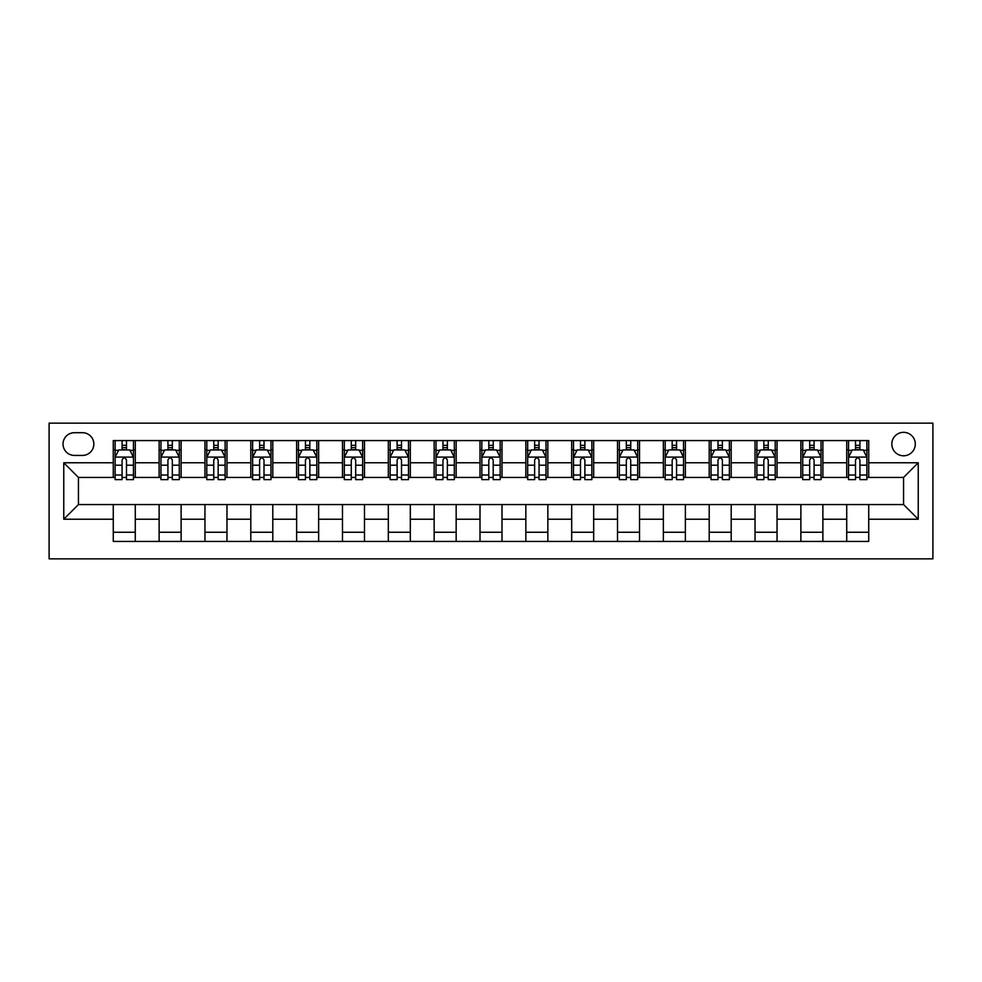 <?xml version="1.0" encoding="UTF-8"?>
<svg xmlns="http://www.w3.org/2000/svg" width="982" height="982" viewBox="0 0 982 982"><rect width="100%" height="100%" fill="white"/><g stroke="black" fill="none" stroke-linecap="round" stroke-linejoin="round"><path stroke-width="1.47" d="M903.563 432.325A11.735 11.735 0 0 0 891.828 444.06A11.735 11.735 0 0 0 903.563 455.795A11.735 11.735 0 0 0 915.298 444.06A11.735 11.735 0 0 0 903.563 432.325M49.1 558.844L932.9 558.844L932.9 423.156L49.1 423.156L49.1 558.844M74.399 455.427L82.476 455.427A11.367 11.367 0 0 0 93.842 444.06A11.367 11.367 0 0 0 82.476 432.694L74.399 432.694A11.367 11.367 0 0 0 63.032 444.06A11.367 11.367 0 0 0 74.399 455.427M113.274 519.232L63.769 519.232L63.769 462.768L113.274 462.768L113.274 477.436L78.437 477.436L78.437 504.564L113.274 504.564L113.274 541.426L868.726 541.426L868.726 504.564L903.563 504.564L903.563 477.436L868.726 477.436L868.726 462.768L918.231 462.768L918.231 519.232L868.726 519.232M868.726 462.768L868.726 440.574L113.274 440.574L113.274 462.768M846.717 440.574L846.717 477.436L848.558 477.436M855.518 477.436L859.925 477.436M866.885 477.436L868.726 477.436M846.717 477.436L821.05 477.436M800.882 440.574L800.882 477.436L802.711 477.436M809.684 477.436L814.078 477.436M800.882 477.436L775.215 477.436M755.035 440.574L755.035 477.436L756.877 477.436M763.836 477.436L768.243 477.436M755.035 477.436L729.368 477.436M709.2 440.574L709.2 477.436L711.029 477.436M718.002 477.436L722.396 477.436M709.2 477.436L683.533 477.436M663.353 440.574L663.353 477.436L665.195 477.436M672.167 477.436L676.561 477.436M663.353 477.436L637.686 477.436M617.518 440.574L617.518 477.436L619.347 477.436M626.32 477.436L630.726 477.436M617.518 477.436L591.851 477.436M571.684 440.574L571.684 477.436L573.513 477.436M580.485 477.436L584.879 477.436M571.684 477.436L546.004 477.436M525.836 440.574L525.836 477.436L527.678 477.436M534.638 477.436L539.044 477.436M525.836 477.436L500.169 477.436M480.002 440.574L480.002 477.436L481.831 477.436M488.803 477.436L493.197 477.436M480.002 477.436L454.322 477.436M434.154 440.574L434.154 477.436L435.996 477.436M442.956 477.436L447.362 477.436M434.154 477.436L408.487 477.436M388.32 440.574L388.32 477.436L390.149 477.436M397.121 477.436L401.515 477.436M388.32 477.436L362.653 477.436M342.473 440.574L342.473 477.436L344.314 477.436M351.274 477.436L355.68 477.436M342.473 477.436L316.805 477.436M296.638 440.574L296.638 477.436L298.467 477.436M305.439 477.436L309.833 477.436M296.638 477.436L270.971 477.436M250.803 440.574L250.803 477.436L252.632 477.436M259.604 477.436L263.998 477.436M250.803 477.436L225.124 477.436M204.956 440.574L204.956 477.436L206.785 477.436M213.757 477.436L218.164 477.436M204.956 477.436L179.289 477.436M159.121 440.574L159.121 477.436L160.95 477.436M167.922 477.436L172.316 477.436M159.121 477.436L133.442 477.436M113.274 477.436L115.115 477.436M122.075 477.436L126.482 477.436M113.274 504.564L135.283 504.564L135.283 541.426M868.726 504.564L135.283 504.564M135.283 440.574L135.283 477.436M113.274 449.744L115.115 449.744M122.075 449.744L126.482 449.744M133.442 449.744L135.283 449.744M113.274 532.256L135.283 532.256M159.121 504.564L159.121 541.426M181.118 440.574L181.118 477.436M159.121 449.744L160.95 449.744M167.922 449.744L172.316 449.744M179.289 449.744L181.118 449.744M181.118 504.564L181.118 541.426M159.121 532.256L181.118 532.256M204.956 504.564L204.956 541.426M226.965 504.564L226.965 541.426M204.956 532.256L226.965 532.256M226.965 440.574L226.965 477.436M204.956 449.744L206.785 449.744M213.757 449.744L218.164 449.744M225.124 449.744L226.965 449.744M250.803 504.564L250.803 541.426M272.8 504.564L272.8 541.426M250.803 532.256L272.8 532.256M272.8 440.574L272.8 477.436M250.803 449.744L252.632 449.744M259.604 449.744L263.998 449.744M270.971 449.744L272.8 449.744M296.638 504.564L296.638 541.426M318.647 504.564L318.647 541.426M296.638 532.256L318.647 532.256M318.647 440.574L318.647 477.436M296.638 449.744L298.467 449.744M305.439 449.744L309.833 449.744M316.805 449.744L318.647 449.744M342.473 504.564L342.473 541.426M364.482 504.564L364.482 541.426M342.473 532.256L364.482 532.256M364.482 440.574L364.482 477.436M342.473 449.744L344.314 449.744M351.274 449.744L355.68 449.744M362.653 449.744L364.482 449.744M388.32 504.564L388.32 541.426M410.316 504.564L410.316 541.426M388.32 532.256L410.316 532.256M410.316 440.574L410.316 477.436M388.32 449.744L390.149 449.744M397.121 449.744L401.515 449.744M408.487 449.744L410.316 449.744M434.154 504.564L434.154 541.426M456.164 504.564L456.164 541.426M434.154 532.256L456.164 532.256M456.164 440.574L456.164 477.436M434.154 449.744L435.996 449.744M442.956 449.744L447.362 449.744M454.322 449.744L456.164 449.744M480.002 504.564L480.002 541.426M501.998 504.564L501.998 541.426M480.002 532.256L501.998 532.256M501.998 440.574L501.998 477.436M480.002 449.744L481.831 449.744M488.803 449.744L493.197 449.744M500.169 449.744L501.998 449.744M525.836 504.564L525.836 541.426M547.846 504.564L547.846 541.426M525.836 532.256L547.846 532.256M547.846 440.574L547.846 477.436M525.836 449.744L527.678 449.744M534.638 449.744L539.044 449.744M546.004 449.744L547.846 449.744M571.684 504.564L571.684 541.426M593.68 504.564L593.68 541.426M571.684 532.256L593.68 532.256M593.68 440.574L593.68 477.436M571.684 449.744L573.513 449.744M580.485 449.744L584.879 449.744M591.851 449.744L593.68 449.744M617.518 504.564L617.518 541.426M639.528 504.564L639.528 541.426M617.518 532.256L639.528 532.256M639.528 440.574L639.528 477.436M617.518 449.744L619.347 449.744M626.32 449.744L630.726 449.744M637.686 449.744L639.528 449.744M663.353 504.564L663.353 541.426M685.362 504.564L685.362 541.426M663.353 532.256L685.362 532.256M685.362 440.574L685.362 477.436M663.353 449.744L665.195 449.744M672.167 449.744L676.561 449.744M683.533 449.744L685.362 449.744M709.2 504.564L709.2 541.426M731.197 504.564L731.197 541.426M709.2 532.256L731.197 532.256M731.197 440.574L731.197 477.436M709.2 449.744L711.029 449.744M718.002 449.744L722.396 449.744M729.368 449.744L731.197 449.744M755.035 504.564L755.035 541.426M777.044 504.564L777.044 541.426M755.035 532.256L777.044 532.256M777.044 440.574L777.044 477.436M755.035 449.744L756.877 449.744M763.836 449.744L768.243 449.744M775.215 449.744L777.044 449.744M800.882 504.564L800.882 541.426M822.879 504.564L822.879 541.426M800.882 532.256L822.879 532.256M822.879 440.574L822.879 477.436M800.882 449.744L802.711 449.744M809.684 449.744L814.078 449.744M821.05 449.744L822.879 449.744M846.717 504.564L846.717 541.426M846.717 532.256L868.726 532.256M846.717 449.744L848.558 449.744M855.518 449.744L859.925 449.744M866.885 449.744L868.726 449.744M78.437 477.436L63.769 462.768M78.437 504.564L63.769 519.232M918.231 462.768L903.563 477.436M918.231 519.232L903.563 504.564M126.482 445.337L122.075 445.337M133.442 475.03L126.482 475.03L126.482 479.633L133.442 479.633L133.442 457.256L129.784 449.928L118.773 449.928L115.115 457.256L115.115 479.633L122.075 479.633L122.075 475.03L115.115 475.03M115.115 457.256L115.115 440.574M133.442 457.256L133.442 440.574M122.075 449.928L122.075 440.574M126.482 440.574L126.482 449.928M126.482 475.03L126.482 460.018C125.009 457.182 123.548 457.182 122.075 460.018L122.075 475.03M172.316 445.337L167.922 445.337M179.289 475.03L172.316 475.03L172.316 479.633L179.289 479.633L179.289 457.256L175.618 449.928L164.62 449.928L160.95 457.256L160.95 479.633L167.922 479.633L167.922 475.03L160.95 475.03M160.95 457.256L160.95 440.574M179.289 457.256L179.289 440.574M167.922 449.928L167.922 440.574M172.316 440.574L172.316 449.928M172.316 475.03L172.316 460.018C170.856 457.182 169.383 457.182 167.922 460.018L167.922 475.03M218.164 445.337L213.757 445.337M225.124 475.03L218.164 475.03L218.164 479.633L225.124 479.633L225.124 457.256L221.453 449.928L210.455 449.928L206.785 457.256L206.785 479.633L213.757 479.633L213.757 475.03L206.785 475.03M206.785 457.256L206.785 440.574M225.124 457.256L225.124 440.574M213.757 449.928L213.757 440.574M218.164 440.574L218.164 449.928M218.164 475.03L218.164 460.018C216.691 457.182 215.23 457.182 213.757 460.018L213.757 475.03M263.998 445.337L259.604 445.337M270.971 475.03L263.998 475.03L263.998 479.633L270.971 479.633L270.971 457.256L267.3 449.928L256.302 449.928L252.632 457.256L252.632 479.633L259.604 479.633L259.604 475.03L252.632 475.03M252.632 457.256L252.632 440.574M270.971 457.256L270.971 440.574M259.604 449.928L259.604 440.574M263.998 440.574L263.998 449.928M263.998 475.03L263.998 460.018C262.538 457.182 261.065 457.182 259.604 460.018L259.604 475.03M309.833 445.337L305.439 445.337M316.805 475.03L309.833 475.03L309.833 479.633L316.805 479.633L316.805 457.256L313.135 449.928L302.137 449.928L298.467 457.256L298.467 479.633L305.439 479.633L305.439 475.03L298.467 475.03M298.467 457.256L298.467 440.574M316.805 457.256L316.805 440.574M305.439 449.928L305.439 440.574M309.833 440.574L309.833 449.928M309.833 475.03L309.833 460.018C308.373 457.182 306.912 457.182 305.439 460.018L305.439 475.03M355.68 445.337L351.274 445.337M362.653 475.03L355.68 475.03L355.68 479.633L362.653 479.633L362.653 457.256L358.982 449.928L347.984 449.928L344.314 457.256L344.314 479.633L351.274 479.633L351.274 475.03L344.314 475.03M344.314 457.256L344.314 440.574M362.653 457.256L362.653 440.574M351.274 449.928L351.274 440.574M355.68 440.574L355.68 449.928M355.68 475.03L355.68 460.018C354.22 457.182 352.747 457.182 351.274 460.018L351.274 475.03M401.515 445.337L397.121 445.337M408.487 475.03L401.515 475.03L401.515 479.633L408.487 479.633L408.487 457.256L404.817 449.928L393.819 449.928L390.149 457.256L390.149 479.633L397.121 479.633L397.121 475.03L390.149 475.03M390.149 457.256L390.149 440.574M408.487 457.256L408.487 440.574M397.121 449.928L397.121 440.574M401.515 440.574L401.515 449.928M401.515 475.03L401.515 460.018C400.055 457.182 398.594 457.182 397.121 460.018L397.121 475.03M447.362 445.337L442.956 445.337M454.322 475.03L447.362 475.03L447.362 479.633L454.322 479.633L454.322 457.256L450.664 449.928L439.654 449.928L435.996 457.256L435.996 479.633L442.956 479.633L442.956 475.03L435.996 475.03M435.996 457.256L435.996 440.574M454.322 457.256L454.322 440.574M442.956 449.928L442.956 440.574M447.362 440.574L447.362 449.928M447.362 475.03L447.362 460.018C445.889 457.182 444.429 457.182 442.956 460.018L442.956 475.03M493.197 445.337L488.803 445.337M500.169 475.03L493.197 475.03L493.197 479.633L500.169 479.633L500.169 457.256L496.499 449.928L485.501 449.928L481.831 457.256L481.831 479.633L488.803 479.633L488.803 475.03L481.831 475.03M481.831 457.256L481.831 440.574M500.169 457.256L500.169 440.574M488.803 449.928L488.803 440.574M493.197 440.574L493.197 449.928M493.197 475.03L493.197 460.018C491.737 457.182 490.263 457.182 488.803 460.018L488.803 475.03M539.044 445.337L534.638 445.337M546.004 475.03L539.044 475.03L539.044 479.633L546.004 479.633L546.004 457.256L542.346 449.928L531.336 449.928L527.678 457.256L527.678 479.633L534.638 479.633L534.638 475.03L527.678 475.03M527.678 457.256L527.678 440.574M546.004 457.256L546.004 440.574M534.638 449.928L534.638 440.574M539.044 440.574L539.044 449.928M539.044 475.03L539.044 460.018C537.571 457.182 536.111 457.182 534.638 460.018L534.638 475.03M584.879 445.337L580.485 445.337M591.851 475.03L584.879 475.03L584.879 479.633L591.851 479.633L591.851 457.256L588.181 449.928L577.183 449.928L573.513 457.256L573.513 479.633L580.485 479.633L580.485 475.03L573.513 475.03M573.513 457.256L573.513 440.574M591.851 457.256L591.851 440.574M580.485 449.928L580.485 440.574M584.879 440.574L584.879 449.928M584.879 475.03L584.879 460.018C583.418 457.182 581.945 457.182 580.485 460.018L580.485 475.03M630.726 445.337L626.32 445.337M637.686 475.03L630.726 475.03L630.726 479.633L637.686 479.633L637.686 457.256L634.016 449.928L623.018 449.928L619.347 457.256L619.347 479.633L626.32 479.633L626.32 475.03L619.347 475.03M619.347 457.256L619.347 440.574M637.686 457.256L637.686 440.574M626.32 449.928L626.32 440.574M630.726 440.574L630.726 449.928M630.726 475.03L630.726 460.018C629.253 457.182 627.793 457.182 626.32 460.018L626.32 475.03M676.561 445.337L672.167 445.337M683.533 475.03L676.561 475.03L676.561 479.633L683.533 479.633L683.533 457.256L679.863 449.928L668.865 449.928L665.195 457.256L665.195 479.633L672.167 479.633L672.167 475.03L665.195 475.03M665.195 457.256L665.195 440.574M683.533 457.256L683.533 440.574M672.167 449.928L672.167 440.574M676.561 440.574L676.561 449.928M676.561 475.03L676.561 460.018C675.1 457.182 673.627 457.182 672.167 460.018L672.167 475.03M722.396 445.337L718.002 445.337M729.368 475.03L722.396 475.03L722.396 479.633L729.368 479.633L729.368 457.256L725.698 449.928L714.7 449.928L711.029 457.256L711.029 479.633L718.002 479.633L718.002 475.03L711.029 475.03M711.029 457.256L711.029 440.574M729.368 457.256L729.368 440.574M718.002 449.928L718.002 440.574M722.396 440.574L722.396 449.928M722.396 475.03L722.396 460.018C720.935 457.182 719.475 457.182 718.002 460.018L718.002 475.03M768.243 445.337L763.836 445.337M775.215 475.03L768.243 475.03L768.243 479.633L775.215 479.633L775.215 457.256L771.545 449.928L760.547 449.928L756.877 457.256L756.877 479.633L763.836 479.633L763.836 475.03L756.877 475.03M756.877 457.256L756.877 440.574M775.215 457.256L775.215 440.574M763.836 449.928L763.836 440.574M768.243 440.574L768.243 449.928M768.243 475.03L768.243 460.018C766.782 457.182 765.309 457.182 763.836 460.018L763.836 475.03M814.078 445.337L809.684 445.337M821.05 475.03L814.078 475.03L814.078 479.633L821.05 479.633L821.05 457.256L817.38 449.928L806.382 449.928L802.711 457.256L802.711 479.633L809.684 479.633L809.684 475.03L802.711 475.03M802.711 457.256L802.711 440.574M821.05 457.256L821.05 440.574M809.684 449.928L809.684 440.574M814.078 440.574L814.078 449.928M814.078 475.03L814.078 460.018C812.617 457.182 811.144 457.182 809.684 460.018L809.684 475.03M859.925 445.337L855.518 445.337M866.885 475.03L859.925 475.03L859.925 479.633L866.885 479.633L866.885 457.256L863.227 449.928L852.216 449.928L848.558 457.256L848.558 479.633L855.518 479.633L855.518 475.03L848.558 475.03M848.558 457.256L848.558 440.574M866.885 457.256L866.885 440.574M855.518 449.928L855.518 440.574M859.925 440.574L859.925 449.928M859.925 475.03L859.925 460.018C858.452 457.182 856.991 457.182 855.518 460.018L855.518 475.03M159.121 519.232L135.283 519.232M159.121 462.768L135.283 462.768M204.956 462.768L181.118 462.768M204.956 519.232L181.118 519.232M250.803 462.768L226.965 462.768M250.803 519.232L226.965 519.232M296.638 462.768L272.8 462.768M296.638 519.232L272.8 519.232M342.473 462.768L318.647 462.768M342.473 519.232L318.647 519.232M388.32 462.768L364.482 462.768M388.32 519.232L364.482 519.232M434.154 462.768L410.316 462.768M434.154 519.232L410.316 519.232M480.002 462.768L456.164 462.768M480.002 519.232L456.164 519.232M525.836 462.768L501.998 462.768M525.836 519.232L501.998 519.232M571.684 462.768L547.846 462.768M571.684 519.232L547.846 519.232M617.518 462.768L593.68 462.768M617.518 519.232L593.68 519.232M663.353 462.768L639.528 462.768M663.353 519.232L639.528 519.232M709.2 462.768L685.362 462.768M709.2 519.232L685.362 519.232M755.035 462.768L731.197 462.768M755.035 519.232L731.197 519.232M800.882 462.768L777.044 462.768M800.882 519.232L777.044 519.232M846.717 462.768L822.879 462.768M846.717 519.232L822.879 519.232M133.356 457.084L115.201 457.084M115.115 450.37L118.552 450.37M130.005 450.37L133.442 450.37M122.075 465.198L115.115 465.198M133.442 465.198L126.482 465.198M126.482 447.682L122.075 447.682M179.19 457.084L161.048 457.084M160.95 450.37L164.399 450.37M175.839 450.37L179.289 450.37M167.922 465.198L160.95 465.198M179.289 465.198L172.316 465.198M172.316 447.682L167.922 447.682M225.038 457.084L206.883 457.084M206.785 450.37L210.234 450.37M221.674 450.37L225.124 450.37M213.757 465.198L206.785 465.198M225.124 465.198L218.164 465.198M218.164 447.682L213.757 447.682M270.872 457.084L252.718 457.084M252.632 450.37L256.081 450.37M267.521 450.37L270.971 450.37M259.604 465.198L252.632 465.198M270.971 465.198L263.998 465.198M263.998 447.682L259.604 447.682M316.72 457.084L298.565 457.084M298.467 450.37L301.916 450.37M313.356 450.37L316.805 450.37M305.439 465.198L298.467 465.198M316.805 465.198L309.833 465.198M309.833 447.682L305.439 447.682M362.554 457.084L344.4 457.084M344.314 450.37L347.763 450.37M359.203 450.37L362.653 450.37M351.274 465.198L344.314 465.198M362.653 465.198L355.68 465.198M355.68 447.682L351.274 447.682M408.402 457.084L390.247 457.084M390.149 450.37L393.598 450.37M405.038 450.37L408.487 450.37M397.121 465.198L390.149 465.198M408.487 465.198L401.515 465.198M401.515 447.682L397.121 447.682M454.236 457.084L436.082 457.084M435.996 450.37L439.445 450.37M450.885 450.37L454.322 450.37M442.956 465.198L435.996 465.198M454.322 465.198L447.362 465.198M447.362 447.682L442.956 447.682M500.071 457.084L481.929 457.084M481.831 450.37L485.28 450.37M496.72 450.37L500.169 450.37M488.803 465.198L481.831 465.198M500.169 465.198L493.197 465.198M493.197 447.682L488.803 447.682M545.918 457.084L527.764 457.084M527.678 450.37L531.115 450.37M542.555 450.37L546.004 450.37M534.638 465.198L527.678 465.198M546.004 465.198L539.044 465.198M539.044 447.682L534.638 447.682M591.753 457.084L573.598 457.084M573.513 450.37L576.962 450.37M588.402 450.37L591.851 450.37M580.485 465.198L573.513 465.198M591.851 465.198L584.879 465.198M584.879 447.682L580.485 447.682M637.6 457.084L619.446 457.084M619.347 450.37L622.797 450.37M634.237 450.37L637.686 450.37M626.32 465.198L619.347 465.198M637.686 465.198L630.726 465.198M630.726 447.682L626.32 447.682M683.435 457.084L665.28 457.084M665.195 450.37L668.644 450.37M680.084 450.37L683.533 450.37M672.167 465.198L665.195 465.198M683.533 465.198L676.561 465.198M676.561 447.682L672.167 447.682M729.282 457.084L711.128 457.084M711.029 450.37L714.479 450.37M725.919 450.37L729.368 450.37M718.002 465.198L711.029 465.198M729.368 465.198L722.396 465.198M722.396 447.682L718.002 447.682M775.117 457.084L756.962 457.084M756.877 450.37L760.326 450.37M771.766 450.37L775.215 450.37M763.836 465.198L756.877 465.198M775.215 465.198L768.243 465.198M768.243 447.682L763.836 447.682M820.952 457.084L802.81 457.084M802.711 450.37L806.161 450.37M817.601 450.37L821.05 450.37M809.684 465.198L802.711 465.198M821.05 465.198L814.078 465.198M814.078 447.682L809.684 447.682M866.799 457.084L848.644 457.084M848.558 450.37L851.995 450.37M863.448 450.37L866.885 450.37M855.518 465.198L848.558 465.198M866.885 465.198L859.925 465.198M859.925 447.682L855.518 447.682"/></g></svg>
